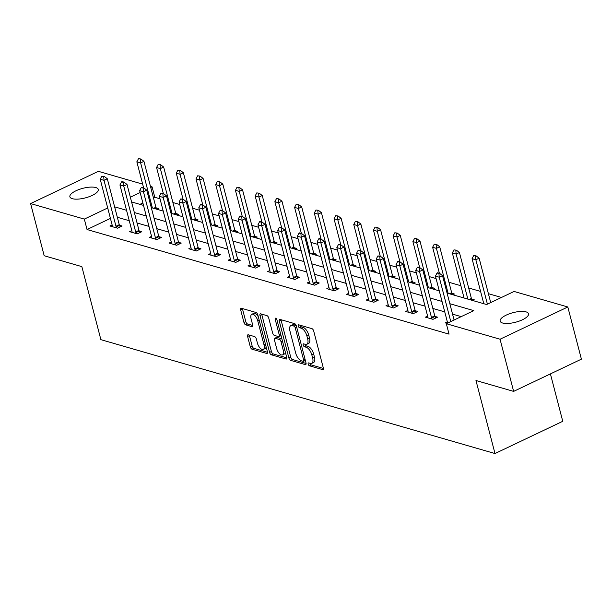 <?xml version="1.0" encoding="UTF-8"?>
<svg xmlns="http://www.w3.org/2000/svg" width="612" height="612" viewBox="0 0 612 612"><rect width="100%" height="100%" fill="white"/><g stroke="black" fill="none" stroke-linecap="round" stroke-linejoin="round"><path stroke-width="0.92" d="M308.173 364.109A1.576 0.734 -115.4 0 0 309.42 365.792L322.601 369.602A2.249 1.048 -115.4 0 0 323.029 369.587A2.249 1.048 -115.4 0 0 323.304 367.911L313.704 331.046A2.249 1.048 -115.4 0 0 311.929 328.636L298.748 324.827A1.576 0.734 -115.4 0 0 298.442 324.842A1.576 0.734 -115.4 0 0 298.251 326.012A1.576 0.734 -115.4 0 0 299.498 327.695L301.203 328.193A7.199 3.343 -115.4 0 1 306.88 335.889L307.675 338.964A7.199 3.343 -115.4 0 1 306.796 344.311A7.199 3.343 -115.4 0 1 305.411 344.372L303.705 343.875A1.576 0.734 -115.4 0 0 303.407 343.89A1.576 0.734 -115.4 0 0 303.215 345.061A1.576 0.734 -115.4 0 0 304.455 346.744L306.161 347.241A7.199 3.343 -115.4 0 1 311.837 354.937L312.64 358.012A7.199 3.343 -115.4 0 1 311.76 363.36A7.199 3.343 -115.4 0 1 310.376 363.421L308.67 362.924A1.576 0.734 -115.4 0 0 308.372 362.939A1.576 0.734 -115.4 0 0 308.173 364.109M310.032 363.321A1.576 0.734 -115.4 0 0 311.248 364.92L323.404 368.432M300.11 325.224A1.576 0.734 -115.4 0 0 301.326 326.823L303.032 327.321L301.203 328.193M305.067 344.273A1.576 0.734 -115.4 0 0 306.291 345.872L307.997 346.369L306.161 347.241M95.793 187.54A14.657 4.95 165.4 0 1 98.257 189.422A14.657 4.95 165.4 0 1 88.901 196.796A14.657 4.95 165.4 0 1 72.354 198.693A14.657 4.95 165.4 0 1 69.883 196.812A14.657 4.95 165.4 0 1 79.246 189.429A14.657 4.95 165.4 0 1 95.793 187.54M526.06 311.868A14.657 4.95 165.4 0 1 528.523 313.749A14.657 4.95 165.4 0 1 519.167 321.124A14.657 4.95 165.4 0 1 502.62 323.021A14.657 4.95 165.4 0 1 500.149 321.139A14.657 4.95 165.4 0 1 509.513 313.757A14.657 4.95 165.4 0 1 526.06 311.868M248.304 334.779A2.249 1.048 -115.4 0 0 247.875 334.802A2.249 1.048 -115.4 0 0 247.6 336.47L250.293 346.813A2.249 1.048 -115.4 0 0 252.067 349.223L266.71 353.453A2.249 1.048 -115.4 0 0 267.138 353.438A2.249 1.048 -115.4 0 0 267.413 351.762L257.813 314.897A2.249 1.048 -115.4 0 0 256.038 312.487L241.396 308.257A2.249 1.048 -115.4 0 0 240.96 308.272A2.249 1.048 -115.4 0 0 240.692 309.947L243.943 322.44A2.249 1.048 -115.4 0 0 245.718 324.85L251.983 326.663A2.249 1.048 -115.4 0 0 252.412 326.64A2.249 1.048 -115.4 0 0 252.687 324.972L251.073 318.776A6.013 2.792 -115.4 0 1 251.807 314.3A6.013 2.792 -115.4 0 1 257.713 320.688L264.04 344.961A6.013 2.792 -115.4 0 1 263.298 349.437A6.013 2.792 -115.4 0 1 257.4 343.041L256.344 339.002A2.249 1.048 -115.4 0 0 254.569 336.592L248.304 334.779M447.074 293.102L486.624 304.531L514.088 291.457L567.814 306.979L581.4 359.152L513.636 391.389L475.975 380.511L494.993 453.546L100.881 339.66L81.855 266.625L44.186 255.74L30.6 203.574L98.364 171.329L142.657 184.136M513.636 391.389L500.05 339.224L446.332 323.702L473.803 310.628L449.835 303.705M110.42 218.407L87.034 229.531L449.047 334.137L446.332 323.702M87.034 229.531L84.318 219.096L30.6 203.574M288.879 357.966A2.249 1.048 -115.4 0 0 290.654 360.369L305.289 364.599A2.249 1.048 -115.4 0 0 305.725 364.584A2.249 1.048 -115.4 0 0 306 362.916L296.399 326.043A2.249 1.048 -115.4 0 0 294.624 323.641L279.982 319.41A2.249 1.048 -115.4 0 0 279.546 319.426A2.249 1.048 -115.4 0 0 279.271 321.093L288.879 357.966L290.708 357.094A2.249 1.048 -115.4 0 0 292.482 359.504L306.092 363.436M286.003 359.03L271.361 354.799A2.249 1.048 -115.4 0 1 269.586 352.39L259.978 315.524A2.249 1.048 -115.4 0 1 260.253 313.849A2.249 1.048 -115.4 0 1 260.689 313.834L266.954 315.647A2.249 1.048 -115.4 0 1 268.729 318.049L272.623 333.005A2.249 1.048 -115.4 0 0 274.398 335.407L278.552 336.608A2.249 1.048 -115.4 0 0 278.988 336.592A2.249 1.048 -115.4 0 0 279.263 334.917L275.209 319.357A1.576 0.734 -115.4 0 1 275.4 318.186A1.576 0.734 -115.4 0 1 276.945 319.854L286.707 357.339A2.249 1.048 -115.4 0 1 286.431 359.007A2.249 1.048 -115.4 0 1 286.003 359.03L286.722 358.686M494.993 453.546L562.757 421.301L550.41 373.894M461.188 316.633L452.551 314.14M444.756 311.883L432.829 308.44M425.034 306.191L413.115 302.741M405.312 300.492L393.394 297.042M385.598 294.793L373.68 291.35M365.877 289.094L353.958 285.651M346.163 283.394L334.244 279.952M326.441 277.703L314.522 274.252M306.727 272.003L294.8 268.553M287.005 266.304L275.086 262.862M267.283 260.605L255.365 257.162M247.569 254.906L235.651 251.463M227.848 249.206L215.929 245.764M208.134 243.515L196.215 240.065M188.412 237.816L176.493 234.373M168.698 232.116L156.771 228.674M148.976 226.417L137.057 222.975M129.254 220.718L117.336 217.275M447.334 321.805L445.138 322.853L446.989 323.388M427.62 316.106L425.417 317.154L432.998 319.342L437.58 317.169L434.948 316.404M407.898 310.406L405.695 311.454L413.284 313.65L417.858 311.47L415.234 310.705M388.184 304.707L385.981 305.755L393.562 307.951L398.144 305.77L395.513 305.013M368.462 299.016L366.259 300.056L373.848 302.252L378.423 300.071L375.791 299.314M348.741 293.316L346.545 294.364L354.126 296.552L358.709 294.372L356.077 293.615M329.026 287.617L326.823 288.665L334.412 290.853L338.987 288.68L336.355 287.915M309.305 281.918L307.109 282.966L314.69 285.161L319.265 282.981L316.641 282.216M289.591 276.219L287.388 277.267L294.969 279.462L299.551 277.282L296.919 276.525M269.869 270.527L267.666 271.567L275.255 273.763L279.829 271.583L277.205 270.825M250.155 264.828L247.952 265.876L255.533 268.064L260.115 265.883L257.484 265.126M230.433 259.128L228.23 260.177L235.819 262.364L240.394 260.192L237.762 259.427M210.712 253.429L208.516 254.477L216.097 256.665L220.68 254.493L218.048 253.728M190.998 247.73L188.794 248.778L196.383 250.974L200.958 248.793L198.326 248.036M171.276 242.038L169.08 243.079L176.661 245.274L181.236 243.094L178.612 242.337M151.562 236.339L149.359 237.387L156.94 239.575L161.522 237.395L158.891 236.637M131.84 230.64L129.637 231.688L137.226 233.876L141.8 231.703L139.176 230.938M112.126 224.941L109.923 225.989L117.504 228.177L122.086 226.004L119.455 225.239M501.473 297.463L488.391 293.683M480.588 291.427L468.67 287.984M460.874 285.728L448.956 282.285M436.073 278.567L429.234 276.586M416.351 272.868L409.52 270.894M396.637 267.169L389.798 265.195M376.916 261.469L370.076 259.496M357.201 255.77L350.362 253.796M337.48 250.078L330.641 248.097M317.766 244.379L310.927 242.398M298.044 238.68L291.205 236.706M278.322 232.981L271.491 231.007M258.608 227.282L251.769 225.308M238.887 221.59L232.047 219.609M219.173 215.891L212.333 213.909M199.451 210.191L192.612 208.218M179.737 204.492L172.898 202.518M160.015 198.793L154.798 197.286L153.467 197.921M142.864 202.962L139.941 204.354M472.632 300.484L474.208 299.735L471.577 298.977M452.911 294.793L454.487 294.043L451.855 293.278M433.189 289.094L434.772 288.344L432.141 287.579M413.475 283.394L415.051 282.645L412.419 281.887M393.753 277.695L395.337 276.945L392.705 276.188M374.039 271.996L375.615 271.246L372.983 270.489M354.317 266.304L355.893 265.554L353.269 264.789M334.603 260.605L336.179 259.855L333.548 259.09M314.882 254.906L316.458 254.156L313.826 253.399M295.16 249.206L296.743 248.457L294.112 247.699M275.446 243.507L277.022 242.757L274.39 242M255.724 237.816L257.308 237.066L254.676 236.301M236.01 232.116L237.586 231.367L234.954 230.602M216.288 226.417L217.864 225.667L215.24 224.91M196.574 220.718L198.15 219.968L195.519 219.211M176.853 215.019L178.429 214.269L175.797 213.512M157.131 209.327L158.715 208.577L156.083 207.812M567.814 306.979L500.05 339.224M150.46 186.385L152.082 186.851L150.743 187.494M154.798 197.286L152.082 186.851M131.58 201.937L143.499 205.38M151.294 207.636L163.213 211.079M171.016 213.336L182.934 216.778M190.73 219.035L202.648 222.477M210.452 224.726L222.37 228.177M230.166 230.426L242.092 233.876M249.887 236.125L261.806 239.567M269.609 241.824L281.528 245.267M289.323 247.523L301.242 250.966M309.045 253.215L320.963 256.665M328.759 258.914L340.677 262.364M348.48 264.613L360.399 268.056M368.195 270.313L380.121 273.755M387.916 276.012L399.835 279.454M407.638 281.711L419.557 285.154M427.352 287.403L439.271 290.853M140.148 192.535L130.341 197.202M107.704 207.973L84.318 219.096M442.032 301.448L430.114 298.006M422.318 295.757L410.4 292.307M402.597 290.057L390.678 286.615M382.882 284.358L370.956 280.916M363.161 278.659L351.242 275.216M343.439 272.96L331.52 269.517M323.725 267.268L311.806 263.818M304.003 261.569L292.085 258.126M284.289 255.87L272.371 252.427M264.568 250.17L252.649 246.728M244.854 244.471L232.927 241.029M225.132 238.779L213.213 235.329M205.41 233.08L193.491 229.638M185.696 227.381L173.777 223.938M165.974 221.682L154.056 218.239M146.26 215.982L134.342 212.54M126.539 210.291L114.62 206.841M311.76 363.36L313.589 362.488A7.199 3.343 -115.4 0 0 314.469 357.14L312.64 358.012M307.997 346.369A7.199 3.343 -115.4 0 1 313.673 354.073L314.469 357.14M306.796 344.311L308.632 343.439A7.199 3.343 -115.4 0 0 309.511 338.092L307.675 338.964M303.032 327.321A7.199 3.343 -115.4 0 1 308.708 335.024L309.511 338.092M281.007 319.701A2.249 1.048 -115.4 0 0 281.107 320.229L290.708 357.094M303.177 361.34A1.576 0.734 -115.4 0 0 303.483 361.325A1.576 0.734 -115.4 0 0 303.674 360.154L295.244 327.795A1.576 0.734 -115.4 0 0 294.005 326.112L292.207 325.592A7.199 3.343 -115.4 0 0 290.822 325.645A7.199 3.343 -115.4 0 0 289.943 331L295.703 353.116A7.199 3.343 -115.4 0 0 301.379 360.82L303.177 361.34M296.193 325.439A1.576 0.734 -115.4 0 0 295.833 325.24L294.005 326.112M290.822 325.645L292.651 324.781A7.199 3.343 -115.4 0 1 294.035 324.72L295.833 325.24M286.806 357.859L273.189 353.927L271.361 354.799M261.714 314.132A2.249 1.048 -115.4 0 0 261.814 314.652L271.414 351.517A2.249 1.048 -115.4 0 0 273.189 353.927M278.988 336.592L280.816 335.72A2.249 1.048 -115.4 0 0 281.03 335.537M276.662 348.519A6.013 2.792 -115.4 0 0 282.568 354.906A6.013 2.792 -115.4 0 0 283.302 350.439L281.076 341.886A2.249 1.048 -115.4 0 0 279.302 339.476L275.148 338.275A2.249 1.048 -115.4 0 0 274.712 338.291A2.249 1.048 -115.4 0 0 274.436 339.966L276.662 348.519M282.568 354.906L284.396 354.034A6.013 2.792 -115.4 0 0 285.391 352.283M281.994 339.239A2.249 1.048 -115.4 0 0 281.13 338.604L279.302 339.476M274.712 338.291L276.54 337.426A2.249 1.048 -115.4 0 1 276.976 337.403L281.13 338.604M263.298 349.437L265.134 348.565A6.013 2.792 -115.4 0 0 266.121 346.813M258.31 316.817A6.013 2.792 -115.4 0 0 253.643 313.428L251.807 314.3M242.421 308.555A2.249 1.048 -115.4 0 0 242.52 309.075L245.772 321.568A2.249 1.048 -115.4 0 0 247.546 323.978L252.787 325.492M249.336 335.078A2.249 1.048 -115.4 0 0 249.428 335.598L252.121 345.941A2.249 1.048 -115.4 0 0 253.896 348.35L267.513 352.283M490.709 302.588L479.15 258.203L475.853 259.771L472.059 258.669L483.794 303.713M476.121 255.87L473.673 255.579L476.121 255.87L479.15 258.203M487.412 304.156L475.853 259.771L475.57 256.13M472.059 258.669L473.673 255.579M438.942 273.556L439.493 273.296L437.595 272.745L437.044 273.006L438.942 273.556L439.225 277.198L442.522 275.63L454.081 320.015M447.533 323.128L447.494 322.623A2.287 1.063 -115.4 0 0 447.387 322.011L435.43 276.104L439.225 277.198L450.784 321.583M437.044 273.006L435.43 276.104M442.522 275.63L439.493 273.296M472.166 300.354L471.615 299.061A2.287 1.063 64.6 0 1 471.385 298.411L459.428 252.504L456.131 254.072L452.337 252.978L464.072 298.013M456.399 250.17L453.959 249.88L456.399 250.17L459.428 252.504M467.866 299.115L456.131 254.072L455.848 250.43M452.337 252.978L453.959 249.88M452.452 294.655L451.893 293.362A2.287 1.063 64.6 0 1 451.671 292.712L439.714 246.804L436.417 248.373L432.623 247.279L439.393 273.266M436.685 244.471L434.237 244.188L436.685 244.471L439.714 246.804M448.145 293.416L436.417 248.373L436.134 244.731M432.623 247.279L434.237 244.188M419.22 267.857L419.771 267.597L417.874 267.046L417.33 267.314L419.22 267.857L419.503 271.498L422.8 269.93L434.757 315.838A2.287 1.063 -115.4 0 0 434.987 316.488L435.668 318.079M427.842 317.858L427.773 316.924A2.287 1.063 -115.4 0 0 427.673 316.312L415.716 270.405L419.503 271.498L431.46 317.406A2.287 1.063 -115.4 0 0 431.689 318.056L432.133 319.097M417.33 267.314L415.716 270.405M422.8 269.93L419.771 267.597M399.506 262.158L400.057 261.898L398.16 261.355L397.609 261.615L399.506 262.158L399.789 265.799L403.086 264.231L415.043 310.139A2.287 1.063 -115.4 0 0 415.265 310.789L415.946 312.38M408.127 312.158L408.059 311.225A2.287 1.063 -115.4 0 0 407.952 310.613L395.995 264.705L399.789 265.799L411.746 311.707A2.287 1.063 -115.4 0 0 411.968 312.357L412.412 313.398M397.609 261.615L395.995 264.705M403.086 264.231L400.057 261.898M432.73 288.956L432.171 287.663A2.287 1.063 64.6 0 1 431.95 287.013L419.993 241.105L416.696 242.673L412.901 241.579L419.671 267.566M416.963 238.772L414.515 238.489L416.963 238.772L419.993 241.105M428.431 287.716L416.696 242.673L416.412 239.032M412.901 241.579L414.515 238.489M413.008 283.264L412.457 281.964A2.287 1.063 64.6 0 1 412.236 281.313L400.271 235.406L396.974 236.974L393.187 235.88L399.957 261.867M397.249 233.073L394.801 232.79L397.249 233.073L400.271 235.406M408.709 282.017L396.974 236.974L396.698 233.34M393.187 235.88L394.801 232.79M393.294 277.565L392.736 276.264A2.287 1.063 64.6 0 1 392.514 275.622L380.557 229.714L377.26 231.282L373.465 230.181L380.236 256.176M377.528 227.381L375.079 227.09L377.528 227.381L380.557 229.714M388.995 276.318L377.26 231.282L376.977 227.641M373.465 230.181L375.079 227.09M379.784 256.466L380.335 256.198L377.895 255.915L379.784 256.466L380.067 260.1L383.364 258.532L395.321 304.439A2.287 1.063 -115.4 0 0 395.543 305.09L396.232 306.681M388.406 306.459L388.337 305.533A2.287 1.063 -115.4 0 0 388.238 304.914L376.273 259.006L380.067 260.1L392.024 306.008A2.287 1.063 -115.4 0 0 392.254 306.658L392.697 307.698M377.895 255.915L376.273 259.006M383.364 258.532L380.335 256.198M360.07 250.767L360.621 250.507L358.173 250.216L360.07 250.767L360.353 254.408L363.643 252.84L375.607 298.748A2.287 1.063 -115.4 0 0 375.829 299.39L376.51 300.982M368.684 300.76L368.623 299.834A2.287 1.063 -115.4 0 0 368.516 299.214L356.559 253.307L360.353 254.408L372.31 300.316A2.287 1.063 -115.4 0 0 372.532 300.966L372.976 301.999M358.173 250.216L356.559 253.307M363.643 252.84L360.621 250.507M340.349 245.068L340.899 244.808L338.451 244.517L340.349 245.068L340.632 248.709L343.929 247.141L355.886 293.049A2.287 1.063 -115.4 0 0 356.108 293.699L356.788 295.282M348.97 295.06L348.901 294.135A2.287 1.063 -115.4 0 0 348.794 293.523L336.837 247.615L340.632 248.709L352.589 294.617A2.287 1.063 -115.4 0 0 352.81 295.267L353.262 296.3M338.451 244.517L336.837 247.615M343.929 247.141L340.899 244.808M373.572 271.866L373.022 270.573A2.287 1.063 64.6 0 1 372.792 269.923L360.835 224.015L357.538 225.583L353.751 224.489L360.522 250.476M357.806 221.682L355.365 221.391L357.806 221.682L360.835 224.015M369.273 270.626L357.538 225.583L357.263 221.942M353.751 224.489L355.365 221.391M320.634 239.368L321.178 239.108L319.288 238.558L318.737 238.825L320.634 239.368L320.91 243.01L324.207 241.442L336.164 287.349A2.287 1.063 -115.4 0 0 336.393 288L337.074 289.591M329.248 289.369L329.187 288.436A2.287 1.063 -115.4 0 0 329.08 287.824L317.123 241.916L320.91 243.01L332.874 288.918A2.287 1.063 -115.4 0 0 333.096 289.568L333.54 290.608M318.737 238.825L317.123 241.916M324.207 241.442L321.178 239.108M353.858 266.166L353.3 264.874A2.287 1.063 64.6 0 1 353.078 264.223L341.121 218.316L337.824 219.884L334.03 218.79L340.8 244.777M338.092 215.982L335.644 215.699L338.092 215.982L341.121 218.316M349.551 264.927L337.824 219.884L337.541 216.243M334.03 218.79L335.644 215.699M300.913 233.669L301.464 233.409L299.566 232.866L299.016 233.126L300.913 233.669L301.196 237.311L304.493 235.742L316.45 281.65A2.287 1.063 -115.4 0 0 316.672 282.3L317.353 283.892M309.534 283.67L309.465 282.736A2.287 1.063 -115.4 0 0 309.358 282.124L297.401 236.217L301.196 237.311L313.153 283.218A2.287 1.063 -115.4 0 0 313.375 283.869L313.818 284.909M299.016 233.126L297.401 236.217M304.493 235.742L301.464 233.409M334.137 260.467L333.586 259.174A2.287 1.063 64.6 0 1 333.356 258.524L321.399 212.616L318.102 214.185L314.308 213.091L321.078 239.078M318.37 210.283L315.93 210L318.37 210.283L321.399 212.616M329.837 259.228L318.102 214.185L317.819 210.543M314.308 213.091L315.93 210M281.191 227.978L281.742 227.71L279.302 227.427L281.191 227.978L281.474 231.611L284.771 230.043L296.728 275.951A2.287 1.063 -115.4 0 0 296.958 276.601L297.639 278.192M289.813 277.97L289.744 277.045A2.287 1.063 -115.4 0 0 289.644 276.425L277.687 230.517L281.474 231.611L293.431 277.519A2.287 1.063 -115.4 0 0 293.661 278.169L294.104 279.21M279.302 227.427L277.687 230.517M284.771 230.043L281.742 227.71M314.423 254.776L313.864 253.475A2.287 1.063 64.6 0 1 313.642 252.825L301.685 206.917L298.388 208.485L294.594 207.392L301.364 233.379M298.656 204.584L296.208 204.301L298.656 204.584L301.685 206.917M310.116 253.529L298.388 208.485L298.105 204.852M294.594 207.392L296.208 204.301M261.477 222.278L262.028 222.018L260.131 221.468L259.58 221.728L261.477 222.278L261.76 225.92L265.057 224.352L277.014 270.259A2.287 1.063 -115.4 0 0 277.236 270.902L277.917 272.493M270.099 272.271L270.03 271.346A2.287 1.063 -115.4 0 0 269.923 270.726L257.966 224.818L261.76 225.92L273.717 271.827A2.287 1.063 -115.4 0 0 273.939 272.47L274.383 273.51M259.58 221.728L257.966 224.818M265.057 224.352L262.028 222.018M294.701 249.076L294.142 247.776A2.287 1.063 64.6 0 1 293.921 247.133L281.964 201.226L278.667 202.794L274.872 201.692L281.642 227.687M278.934 198.892L276.486 198.602L278.934 198.892L281.964 201.226M290.402 247.829L278.667 202.794L278.383 199.152M274.872 201.692L276.486 198.602M241.755 216.579L242.306 216.319L239.866 216.028L241.755 216.579L242.038 220.221L245.335 218.652L257.292 264.56A2.287 1.063 -115.4 0 0 257.514 265.21L258.203 266.794M250.377 266.572L250.308 265.646A2.287 1.063 -115.4 0 0 250.209 265.034L238.244 219.127L242.038 220.221L253.995 266.128A2.287 1.063 -115.4 0 0 254.225 266.778L254.668 267.811M239.866 216.028L238.244 219.127M245.335 218.652L242.306 216.319M274.979 243.377L274.428 242.084A2.287 1.063 64.6 0 1 274.207 241.434L262.242 195.526L258.945 197.095L255.158 196.001L261.928 221.988M259.22 193.193L256.772 192.902L259.22 193.193L262.242 195.526M270.68 242.13L258.945 197.095L258.669 193.453M255.158 196.001L256.772 192.902M222.041 210.88L222.592 210.62L220.695 210.069L220.144 210.337L222.041 210.88L222.324 214.521L225.614 212.953L237.578 258.861A2.287 1.063 -115.4 0 0 237.8 259.511L238.481 261.102M230.655 260.873L230.594 259.947A2.287 1.063 -115.4 0 0 230.487 259.335L218.53 213.427L222.324 214.521L234.281 260.429A2.287 1.063 -115.4 0 0 234.503 261.079L234.947 262.12M220.144 210.337L218.53 213.427M225.614 212.953L222.592 210.62M255.265 237.678L254.707 236.385A2.287 1.063 64.6 0 1 254.485 235.735L242.528 189.827L239.231 191.395L235.436 190.301L242.207 216.288M239.499 187.494L237.051 187.211L239.499 187.494L242.528 189.827M250.966 236.439L239.231 191.395L238.948 187.754M235.436 190.301L237.051 187.211M202.32 205.181L202.87 204.921L200.973 204.377L200.422 204.638L202.32 205.181L202.603 208.822L205.9 207.254L217.857 253.161A2.287 1.063 -115.4 0 0 218.079 253.812L218.759 255.403M210.941 255.181L210.872 254.248A2.287 1.063 -115.4 0 0 210.765 253.636L198.808 207.728L202.603 208.822L214.56 254.73A2.287 1.063 -115.4 0 0 214.781 255.38L215.233 256.42M200.422 204.638L198.808 207.728M205.9 207.254L202.87 204.921M235.543 231.979L234.993 230.686A2.287 1.063 64.6 0 1 234.763 230.035L222.806 184.128L219.509 185.696L215.722 184.602L222.493 210.589M219.777 181.795L217.337 181.512L219.777 181.795L222.806 184.128M231.244 230.739L219.509 185.696L219.234 182.055M215.722 184.602L217.337 181.512M182.606 199.489L183.149 199.221L180.708 198.938L182.606 199.489L182.881 203.123L186.178 201.555L198.135 247.462A2.287 1.063 -115.4 0 0 198.365 248.112L199.045 249.704M191.219 249.482L191.158 248.556A2.287 1.063 -115.4 0 0 191.051 247.937L179.094 202.029L182.881 203.123L194.845 249.03A2.287 1.063 -115.4 0 0 195.067 249.681L195.511 250.721M180.708 198.938L179.094 202.029M186.178 201.555L183.149 199.221M215.829 226.287L215.271 224.987A2.287 1.063 64.6 0 1 215.049 224.336L203.092 178.429L199.795 179.997L196.001 178.903L202.771 204.89M200.063 176.095L197.615 175.812L200.063 176.095L203.092 178.429M211.523 225.04L199.795 179.997L199.512 176.363M196.001 178.903L197.615 175.812M162.884 193.79L163.435 193.53L160.987 193.239L162.884 193.79L163.167 197.431L166.464 195.863L178.421 241.771A2.287 1.063 -115.4 0 0 178.643 242.413L179.324 244.004M171.505 243.783L171.436 242.857A2.287 1.063 -115.4 0 0 171.329 242.237L159.372 196.33L163.167 197.431L175.124 243.339A2.287 1.063 -115.4 0 0 175.346 243.981L175.789 245.022M160.987 193.239L159.372 196.33M166.464 195.863L163.435 193.53M196.108 220.588L195.557 219.287A2.287 1.063 64.6 0 1 195.327 218.645L183.37 172.737L180.073 174.305L176.279 173.204L183.049 199.198M180.341 170.404L177.901 170.113L180.341 170.404L183.37 172.737M191.808 219.341L180.073 174.305L179.79 170.664M176.279 173.204L177.901 170.113M143.162 188.091L143.713 187.83L141.273 187.54L143.162 188.091L143.445 191.732L146.742 190.164L158.699 236.071A2.287 1.063 -115.4 0 0 158.929 236.722L159.61 238.305M151.784 238.083L151.715 237.158A2.287 1.063 -115.4 0 0 151.615 236.546L139.658 190.638L143.445 191.732L155.402 237.64A2.287 1.063 -115.4 0 0 155.632 238.29L156.075 239.323M141.273 187.54L139.658 190.638M146.742 190.164L143.713 187.83M176.394 214.888L175.835 213.596A2.287 1.063 64.6 0 1 175.613 212.945L163.656 167.038L160.359 168.606L156.565 167.512L163.335 193.499M160.627 164.705L158.179 164.414L160.627 164.705L163.656 167.038M172.087 213.642L160.359 168.606L160.076 164.965M156.565 167.512L158.179 164.414M123.448 182.391L123.999 182.131L122.102 181.58L121.551 181.848L123.448 182.391L123.731 186.033L127.028 184.464L138.985 230.372A2.287 1.063 -115.4 0 0 139.207 231.022L139.888 232.614M132.07 232.384L132.001 231.458A2.287 1.063 -115.4 0 0 131.894 230.846L119.937 184.939L123.731 186.033L135.688 231.94A2.287 1.063 -115.4 0 0 135.91 232.591L136.354 233.623M121.551 181.848L119.937 184.939M127.028 184.464L123.999 182.131M156.672 209.189L156.114 207.896A2.287 1.063 64.6 0 1 155.892 207.246L143.935 161.339L140.638 162.907L136.843 161.813L143.613 187.8M140.905 159.005L138.457 158.722L140.905 159.005L143.935 161.339M152.373 207.95L140.638 162.907L140.355 159.265M136.843 161.813L138.457 158.722M103.726 176.692L104.277 176.432L101.837 176.149L103.726 176.692L104.009 180.333L107.307 178.765L119.264 224.673A2.287 1.063 -115.4 0 0 119.485 225.323L120.174 226.914M112.348 226.692L112.279 225.759A2.287 1.063 -115.4 0 0 112.18 225.147L100.215 179.24L104.009 180.333L115.966 226.241A2.287 1.063 -115.4 0 0 116.196 226.891L116.64 227.932M101.837 176.149L100.215 179.24M107.307 178.765L104.277 176.432M311.248 364.92L309.42 365.792M301.326 326.823L299.498 327.695M306.291 345.872L304.455 346.744M313.673 354.073L311.837 354.937M308.708 335.024L306.88 335.889M323.32 369.258L322.601 369.602M281.107 320.229L279.271 321.093M306.015 364.262L305.289 364.599M292.482 359.504L290.654 360.369M305.105 359.481L303.674 360.154M296.675 327.114L295.244 327.795M294.035 324.72L292.207 325.592M271.414 351.517L269.586 352.39M261.814 314.652L259.978 315.524M280.686 334.236L279.263 334.917M276.425 318.776L275.209 319.357M284.733 349.758L283.302 350.439M282.507 341.205L281.076 341.886M276.976 337.403L275.148 338.275M265.463 344.281L264.04 344.961M259.144 320.015L257.713 320.688M252.702 326.318L251.983 326.663M247.546 323.978L245.718 324.85M245.772 321.568L243.943 322.44M242.52 309.075L240.692 309.947M267.429 353.109L266.71 353.453M253.896 348.35L252.067 349.223M252.121 345.941L250.293 346.813M249.428 335.598L247.6 336.47M471.385 298.411L469.136 299.482M471.615 299.061L470.131 299.765M451.671 292.712L449.422 293.783M451.893 293.362L450.409 294.066M431.689 318.056L434.987 316.488M431.46 317.406L434.757 315.838M411.968 312.357L415.265 310.789M411.746 311.707L415.043 310.139M431.95 287.013L429.701 288.084M432.171 287.663L430.687 288.367M412.236 281.313L409.986 282.384M412.457 281.964L410.973 282.675M392.514 275.622L390.265 276.685M392.736 276.264L391.252 276.976M392.254 306.658L395.543 305.09M392.024 306.008L395.321 304.439M372.532 300.966L375.829 299.39M372.31 300.316L375.607 298.748M352.81 295.267L356.108 293.699M352.589 294.617L355.886 293.049M372.792 269.923L370.543 270.994M373.022 270.573L371.538 271.277M333.096 289.568L336.393 288M332.874 288.918L336.164 287.349M353.078 264.223L350.829 265.294M353.3 264.874L351.816 265.577M313.375 283.869L316.672 282.3M313.153 283.218L316.45 281.65M333.356 258.524L331.107 259.595M333.586 259.174L332.102 259.878M293.661 278.169L296.958 276.601M293.431 277.519L296.728 275.951M313.642 252.825L311.393 253.896M313.864 253.475L312.38 254.187M273.939 272.47L277.236 270.902M273.717 271.827L277.014 270.259M293.921 247.133L291.672 248.197M294.142 247.776L292.658 248.487M254.225 266.778L257.514 265.21M253.995 266.128L257.292 264.56M274.207 241.434L271.957 242.505M274.428 242.084L272.944 242.788M234.503 261.079L237.8 259.511M234.281 260.429L237.578 258.861M254.485 235.735L252.236 236.806M254.707 236.385L253.223 237.089M214.781 255.38L218.079 253.812M214.56 254.73L217.857 253.161M234.763 230.035L232.514 231.107M234.993 230.686L233.509 231.39M195.067 249.681L198.365 248.112M194.845 249.03L198.135 247.462M215.049 224.336L212.8 225.407M215.271 224.987L213.787 225.698M175.346 243.981L178.643 242.413M175.124 243.339L178.421 241.771M195.327 218.645L193.078 219.708M195.557 219.287L194.073 219.999M155.632 238.29L158.929 236.722M155.402 237.64L158.699 236.071M175.613 212.945L173.364 214.016M175.835 213.596L174.351 214.299M135.91 232.591L139.207 231.022M135.688 231.94L138.985 230.372M155.892 207.246L153.643 208.317M156.114 207.896L154.629 208.6M116.196 226.891L119.485 225.323M115.966 226.241L119.264 224.673M305.312 360.46L303.483 361.325"/></g></svg>
